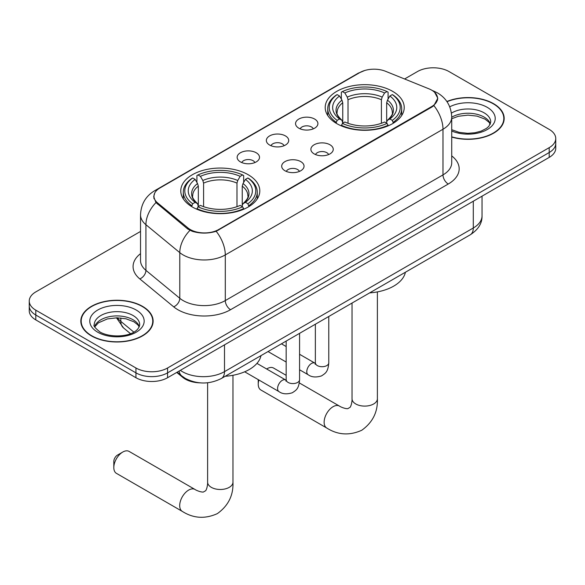 <?xml version="1.0" encoding="UTF-8"?>
<svg xmlns="http://www.w3.org/2000/svg" width="585" height="585" viewBox="0 0 585 585"><rect width="100%" height="100%" fill="white"/><g stroke="black" fill="none" stroke-linecap="round" stroke-linejoin="round"><path stroke-width="0.88" d="M248.223 174.739A39.509 22.808 0 0 0 205.167 169.796A39.509 22.808 0 0 0 180.78 190.871A39.509 22.808 0 0 0 192.348 206.995A39.509 22.808 0 0 0 235.404 211.945A39.509 22.808 0 0 0 259.798 190.871A39.509 22.808 0 0 0 248.223 174.739M392.652 91.355A39.509 22.808 0 0 0 349.596 86.412A39.509 22.808 0 0 0 325.202 107.486A39.509 22.808 0 0 0 336.777 123.61A39.509 22.808 0 0 0 379.833 128.561A39.509 22.808 0 0 0 404.22 107.486A39.509 22.808 0 0 0 392.652 91.355M298.825 128.181A11.181 6.457 180 0 1 296.61 126.353A11.181 6.457 180 0 1 300.31 118.331A11.181 6.457 180 0 1 314.635 119.047A11.181 6.457 180 0 1 316.858 126.353A11.181 6.457 180 0 1 298.825 128.181M313.275 128.846A6.706 3.876 0 0 0 311.476 126.96A6.706 3.876 0 0 0 304.865 125.98A6.706 3.876 0 0 0 300.185 128.846M269.627 145.036A11.181 6.457 180 0 1 267.404 143.215A11.181 6.457 180 0 1 271.111 135.186A11.181 6.457 180 0 1 285.436 135.91A11.181 6.457 180 0 1 287.659 143.215A11.181 6.457 180 0 1 269.627 145.036M284.076 145.709A6.706 3.876 0 0 0 282.277 143.822A6.706 3.876 0 0 0 275.667 142.842A6.706 3.876 0 0 0 270.987 145.709M240.42 161.899A11.181 6.457 180 0 1 238.205 160.071A11.181 6.457 180 0 1 241.905 152.049A11.181 6.457 180 0 1 256.237 152.765A11.181 6.457 180 0 1 258.453 160.071A11.181 6.457 180 0 1 240.42 161.899M254.87 162.564A6.706 3.876 0 0 0 253.071 160.678A6.706 3.876 0 0 0 246.46 159.698A6.706 3.876 0 0 0 241.78 162.564M314.167 153.892A11.181 6.457 180 0 1 311.944 152.071A11.181 6.457 180 0 1 315.651 144.042A11.181 6.457 180 0 1 329.977 144.766A11.181 6.457 180 0 1 332.2 152.071A11.181 6.457 180 0 1 314.167 153.892M328.616 154.564A6.706 3.876 0 0 0 326.818 152.678A6.706 3.876 0 0 0 320.207 151.698A6.706 3.876 0 0 0 315.527 154.564M284.961 170.754A11.181 6.457 180 0 1 282.745 168.926A11.181 6.457 180 0 1 286.445 160.904A11.181 6.457 180 0 1 300.778 161.621A11.181 6.457 180 0 1 302.993 168.926A11.181 6.457 180 0 1 284.961 170.754M299.41 171.42A6.706 3.876 0 0 0 297.611 169.533A6.706 3.876 0 0 0 291.001 168.553A6.706 3.876 0 0 0 286.321 171.42M428.966 88.84A20.124 11.62 180 0 1 431.657 90.141A20.124 11.62 180 0 1 437.551 98.353A20.124 11.62 180 0 1 431.657 106.572L218.702 229.517A20.124 11.62 180 0 1 187.99 227.967L157.592 202.907A20.124 11.62 180 0 1 153.957 196.246A20.124 11.62 180 0 1 159.851 188.026L359.79 72.591A20.124 11.62 180 0 1 385.566 71.29L428.966 88.84M200.333 382.861A22.362 12.914 180 0 1 182.739 377.362L176.75 372.426M451.722 137.073A36.153 20.87 0 0 0 504.182 118.441A36.153 20.87 0 0 0 493.594 103.684A36.153 20.87 0 0 0 446.881 101.512M142.535 306.357A36.153 20.87 0 0 0 103.135 301.838A36.153 20.87 0 0 0 80.818 321.121A36.153 20.87 0 0 0 91.406 335.878A36.153 20.87 0 0 0 130.806 340.404A36.153 20.87 0 0 0 153.131 321.121A36.153 20.87 0 0 0 142.535 306.357M81.191 323A36.153 20.87 0 0 0 81.066 323.556M434.67 92.364L437.814 98.236L433.873 105.6L431.92 107.018L216.179 231.287C208.202 233.693 200.224 233.693 192.246 231.287L187.727 228.998L155.976 202.571L153.694 196.765L154.725 193.065M140.524 231.441L35.802 291.908A22.362 12.914 0 0 0 29.25 301.034L29.25 310.774A22.362 12.914 0 0 0 35.802 319.9L135.947 377.72L135.947 372.857A22.362 12.914 0 0 0 167.573 372.857L549.198 152.524A22.362 12.914 0 0 0 555.75 143.398A22.362 12.914 0 0 1 549.198 152.524L167.573 372.857A22.362 12.914 0 0 1 135.947 372.857L35.802 315.03L135.947 372.857L135.947 367.987A22.362 12.914 0 0 0 167.573 367.987L549.198 147.654A22.362 12.914 0 0 0 555.75 138.528A22.362 12.914 0 0 0 549.198 129.395L449.053 71.575A22.362 12.914 0 0 0 417.427 71.575L404.593 78.982M29.25 305.904A22.362 12.914 0 0 0 35.802 315.03A22.362 12.914 0 0 1 29.25 305.904M29.25 301.034A22.362 12.914 0 0 0 35.802 310.167L135.947 367.987M152.882 323.556A36.153 20.87 0 0 0 152.758 323M503.934 120.876A36.153 20.87 0 0 0 503.809 120.32M135.947 377.72A22.362 12.914 0 0 0 167.573 377.72L549.198 157.394A22.362 12.914 0 0 0 555.75 148.268L555.75 138.528M451.722 136.832A35.78 20.658 0 0 0 503.809 118.441A35.78 20.658 0 0 0 493.33 103.837A35.78 20.658 0 0 0 447.02 101.717M91.669 335.724A35.78 20.658 0 0 0 130.667 340.207A35.78 20.658 0 0 0 152.758 321.121A35.78 20.658 0 0 0 142.272 306.511A35.78 20.658 0 0 0 103.282 302.036A35.78 20.658 0 0 0 81.191 321.121A35.78 20.658 0 0 0 91.669 335.724M266.636 368.981L267.199 368.66A12.673 7.32 120 0 0 266.65 368.996L267.199 368.66A12.673 7.32 120 0 1 273.539 368.031L286.16 375.321M258.87 379.994A12.673 7.32 120 0 0 258.241 384.177A12.673 7.32 120 0 0 260.866 389.983L326.752 428.023A12.673 7.32 -60 0 1 324.807 417.865A12.673 7.32 -60 0 1 333.084 406.699A12.673 7.32 -60 0 1 339.424 406.07C340.126 406.699 344.989 408.9 347.782 408.659L350.101 407.321C351.709 405.017 352.236 399.709 352.038 398.787A12.673 7.32 180 0 0 355.753 403.957A12.673 7.32 180 0 0 373.676 403.957A12.673 7.32 180 0 0 377.384 398.787C377.925 411.898 372.725 422.385 361.786 430.238C349.523 435.781 337.845 435.05 326.752 428.023M336.068 123.194L337.128 120.371A35.48 20.482 0 0 1 337.128 94.602L339.563 96.006A32.051 18.508 0 0 0 339.563 118.96L341.976 120.327L342.752 123.208M342.752 122.031L342.752 102.763L341.976 100.159L339.563 96.006M341.34 99.062L341.34 92.167L342.4 91.56A35.48 20.482 0 0 1 387.029 91.56L384.586 92.964A32.051 18.508 0 0 0 344.836 92.964L347.249 97.117L348.024 99.721L348.024 123.281M381.405 123.281L381.405 99.721L382.18 97.117L384.586 92.964M369.64 292.888A41.001 23.671 0 0 0 405.412 272.23M341.34 125.241A36.972 21.345 0 0 0 388.089 125.241L387.029 123.413A35.48 20.482 0 0 1 342.4 123.413L341.34 125.877M388.089 125.877L388.089 125.241M337.128 94.602L336.068 95.209A36.972 21.345 0 0 0 327.739 108.7A36.972 21.345 0 0 0 336.068 122.199M387.029 91.56L388.089 92.167L388.089 99.062M342.4 123.413L344.836 122.002A32.051 18.508 0 0 0 384.586 122.002L387.029 123.413M339.563 118.96L337.128 120.371M344.836 92.964L342.4 91.56M341.976 100.159A28.672 16.555 0 0 0 341.976 120.327L342.108 120.422C338.035 116.481 336.375 113.804 337.135 112.4A27.583 15.927 0 0 1 342.752 102.763M393.361 122.199A36.972 21.345 0 0 0 401.69 108.7A36.972 21.345 0 0 0 393.361 95.209L392.301 94.602A35.48 20.482 0 0 1 392.301 120.371L393.361 123.194M392.301 120.371L389.859 118.96A32.051 18.508 0 0 0 389.859 96.006L392.301 94.602M389.859 96.006L387.453 100.159L386.67 102.763L386.67 122.031L387.453 120.327L389.859 118.96M386.67 102.763A27.583 15.927 0 0 1 392.294 112.4C393.047 113.812 391.387 116.488 387.314 120.422L387.453 120.327A28.672 16.555 0 0 0 387.453 100.159M386.67 123.208L386.67 122.031M113.812 467.561L113.812 461.477A5.221 3.013 -60 0 1 117.505 455.086L122.77 452.044A12.673 7.32 120 0 0 113.812 467.561A12.673 7.32 120 0 0 116.437 473.36L182.323 511.407A12.673 7.32 -60 0 1 180.385 501.25A12.673 7.32 -60 0 1 188.662 490.084A12.673 7.32 -60 0 1 194.995 489.455C195.704 490.084 200.56 492.285 203.353 492.043L205.679 490.705C207.28 488.402 207.807 483.093 207.617 482.172A12.673 7.32 180 0 0 211.324 487.342A12.673 7.32 180 0 0 229.247 487.342A12.673 7.32 180 0 0 232.962 482.172C233.503 495.283 228.304 505.769 217.357 513.615C205.094 519.166 193.416 518.427 182.323 511.407M191.639 206.578L192.699 203.755A35.48 20.482 0 0 1 192.699 177.986L195.141 179.39A32.051 18.508 0 0 0 195.141 202.344L197.547 203.712L198.33 206.593M198.33 205.415L198.33 186.147L197.547 183.544L195.141 179.39M196.911 182.447L196.911 175.544L197.971 174.944A35.48 20.482 0 0 1 242.599 174.944L240.164 176.348A32.051 18.508 0 0 0 200.414 176.348L202.82 180.502L203.595 183.105L203.595 206.666M236.976 206.666L236.976 183.105L237.751 180.502L240.164 176.348M225.218 376.272A41.001 23.671 0 0 0 260.99 355.614M196.911 208.626A36.972 21.345 0 0 0 243.66 208.626L242.599 206.797A35.48 20.482 0 0 1 197.971 206.797L196.911 209.255M243.66 209.255L243.66 208.626M192.699 177.986L191.639 178.593A36.972 21.345 0 0 0 183.31 192.085A36.972 21.345 0 0 0 191.639 205.584M242.599 174.944L243.66 175.544L243.66 182.447M197.971 206.797L200.414 205.386A32.051 18.508 0 0 0 240.164 205.386L242.599 206.797M195.141 202.344L192.699 203.755M200.414 176.348L197.971 174.944M197.547 183.544A28.672 16.555 0 0 0 197.547 203.712L197.686 203.799C193.613 199.865 191.953 197.189 192.706 195.785A27.583 15.927 0 0 1 198.33 186.147M248.932 205.584A36.972 21.345 0 0 0 257.261 192.085A36.972 21.345 0 0 0 248.932 178.593L247.872 177.986A35.48 20.482 0 0 1 247.872 203.755L248.932 206.578M247.872 203.755L245.437 202.344A32.051 18.508 0 0 0 245.437 179.39L247.872 177.986M245.437 179.39L243.024 183.544L242.248 186.147L242.248 205.415L243.024 203.712L245.437 202.344M242.248 186.147A27.583 15.927 0 0 1 247.864 195.785C248.618 197.196 246.958 199.873 242.892 203.799L243.024 203.712A28.672 16.555 0 0 0 243.024 183.544M242.248 206.593L242.248 205.415M194.995 489.455L129.109 451.415A12.673 7.32 120 0 0 122.77 452.044L117.505 455.086M157.592 202.907L157.592 204.158M187.99 227.967L187.99 229.21M218.702 229.517L218.702 230.117M431.657 106.572L431.657 107.172M182.739 376.696L182.739 377.362M451.722 155.895A37.272 21.521 180 0 1 448.256 184.019L230.563 309.706A7.451 4.307 60 0 1 225.291 300.58L442.991 174.893A29.82 17.214 0 0 0 451.722 162.718L451.722 117.073A29.82 17.214 180 0 1 442.991 129.241A26.091 15.064 -120 0 0 433.873 105.6M230.563 309.706A37.272 21.521 180 0 1 177.855 309.706A37.272 21.521 180 0 1 173.679 306.832L139.815 278.913A37.272 21.521 180 0 1 140.524 253.656M183.127 300.58A29.82 17.214 0 0 0 225.291 300.58L225.291 254.928A29.82 17.214 180 0 1 183.127 254.928A29.82 17.214 180 0 1 179.785 252.632L145.921 224.706A29.82 17.214 180 0 1 140.524 214.834L140.524 260.479A29.82 17.214 0 0 0 145.921 270.358L179.785 298.277A29.82 17.214 0 0 0 183.127 300.58M451.722 117.073C451.218 106.353 446.501 98.309 437.587 92.956L433.821 91.121A26.091 12.219 112 0 0 432.71 90.799M216.179 231.287A26.091 15.064 60 0 1 225.291 254.928L442.991 129.241L442.991 174.893A7.451 4.307 60 0 0 448.256 184.019M157.475 189.679A26.091 15.064 -120 0 0 154.667 190.717C145.745 196.07 141.036 204.114 140.524 214.834M154.667 190.717L357.859 73.403A26.091 15.064 60 0 1 359.833 72.562M155.976 202.571A26.091 17.448 129.5 0 0 145.921 224.706L145.921 270.358A7.451 4.987 -50.5 0 1 139.815 278.913M189.949 230.38A26.091 17.448 129.5 0 0 179.785 252.632L179.785 298.277A7.451 4.987 -50.5 0 1 173.679 306.832M167.573 367.987L167.573 377.72M549.198 147.654L549.198 157.394M35.802 310.167L35.802 319.9M180.334 370.356A29.82 17.214 0 0 0 182.337 371.636A29.82 17.214 0 0 0 224.501 371.636L473.294 227.996A29.82 17.214 0 0 0 482.033 215.828C482.245 223.221 478.311 229.554 470.208 234.826L221.415 378.466A14.91 8.607 60 0 0 224.501 371.636L224.501 344.858M473.294 201.218L473.294 227.996A14.91 8.607 60 0 1 470.208 234.826M179.127 371.058A14.91 9.974 129.5 0 0 181.723 375.906L177.196 372.17M117.505 317.809A29.82 17.214 0 0 0 120.817 321.37L120.817 317.977M130.477 333.647L123.545 327.936A14.91 9.974 129.5 0 1 120.817 321.37L133.811 332.09M490.369 123.969A22.72 13.119 0 0 0 484.095 117.08A22.72 13.119 0 0 0 451.722 117.219M451.722 129.702L459.166 132.364L467.737 133.321L474.969 132.744L481.141 131.12L486.53 128.356L488.884 126.28L490.749 122.097A22.72 13.119 0 0 0 484.095 112.817A22.72 13.119 0 0 0 451.437 113.132M451.722 131.003A27.195 15.7 0 0 0 488.577 128.722A27.195 15.7 0 0 0 487.254 107.34A27.195 15.7 0 0 0 449.733 106.828M139.318 326.649A22.72 13.119 0 0 0 133.044 319.754A22.72 13.119 0 0 0 110.229 316.507A22.72 13.119 0 0 0 94.631 326.649M133.044 315.498A22.72 13.119 0 0 0 108.276 312.653A22.72 13.119 0 0 0 94.251 324.77C93.066 325.472 94.975 327.885 99.984 332.002C111.662 338.832 137.636 336.923 139.698 324.77A22.72 13.119 0 0 0 133.044 315.498M97.746 332.221A27.195 15.7 0 0 0 136.203 332.221A27.195 15.7 0 0 0 136.203 310.021A27.195 15.7 0 0 0 97.746 310.021A27.195 15.7 0 0 0 97.746 332.221M381.405 99.721A27.583 15.927 0 0 0 348.024 99.721M382.18 97.117A28.672 16.555 0 0 0 347.249 97.117M236.976 183.105A27.583 15.927 0 0 0 203.595 183.105M237.751 180.502A28.672 16.555 0 0 0 202.82 180.502M328.777 316.478L328.777 362.846A6.706 3.876 180 0 1 326.51 365.749A6.706 3.876 180 0 1 317.326 365.581A6.706 3.876 180 0 1 315.359 362.846L315.147 364.294L315.746 363.797M328.777 362.846C328.017 372.301 325.289 373.318 321.538 375.899C316.002 377.61 311.542 377.23 308.171 374.744A6.706 3.876 -60 0 1 307.147 369.362A6.706 3.876 -60 0 1 311.527 363.453A6.706 3.876 -60 0 1 311.827 363.292A6.706 3.876 -60 0 1 314.884 363.117L315.344 363.365M299.578 333.333L299.578 379.702A6.706 3.876 180 0 1 297.304 382.612A6.706 3.876 180 0 1 288.127 382.444A6.706 3.876 180 0 1 286.16 379.702L285.948 381.149L286.548 380.659M299.578 379.702C298.818 389.164 296.09 390.173 292.339 392.754C286.796 394.473 282.343 394.085 278.972 391.599A6.706 3.876 -60 0 1 277.941 386.224A6.706 3.876 -60 0 1 282.328 380.308A6.706 3.876 -60 0 1 282.628 380.148A6.706 3.876 -60 0 1 285.685 379.979L286.138 380.221M153.957 196.246L153.957 198.71M437.551 98.353L437.551 100.13M357.859 73.403L364.682 70.514M433.821 91.121L432.198 90.463M221.415 378.466C209.415 384.491 197.423 384.491 185.423 378.466L181.723 375.906M482.033 215.828L482.033 196.172M123.545 327.936L116.452 317.809M490.259 124.225L488.884 122.163L485.016 119.128L477.024 116.115L468.007 115.128L458.391 116.261L451.722 118.748M503.809 121.431L503.809 118.441M139.208 326.898L137.833 324.843L133.965 321.801L125.972 318.788L116.956 317.801L107.34 318.942L98.368 322.84L94.741 326.898M152.758 324.112L152.758 321.121M81.191 324.112L81.191 321.121M258.241 379.628L258.241 384.177M377.384 291.9L377.384 398.787M327.739 115.523L327.739 108.7M401.69 115.523L401.69 108.7M339.424 406.07L299.315 382.912M352.038 303.045L352.038 398.787M232.962 375.285L232.962 482.172M183.31 198.907L183.31 192.085M257.261 198.907L257.261 192.085M207.617 382.766L207.617 482.172M308.171 374.744L299.578 369.779M286.16 362.027L268.018 351.556M315.359 324.222L315.359 362.846M314.884 363.117L299.578 354.283M286.16 346.539L281.436 343.812M278.972 391.599L244.676 371.797M286.16 341.084L286.16 379.702M285.685 379.979L256.932 363.38"/></g></svg>
